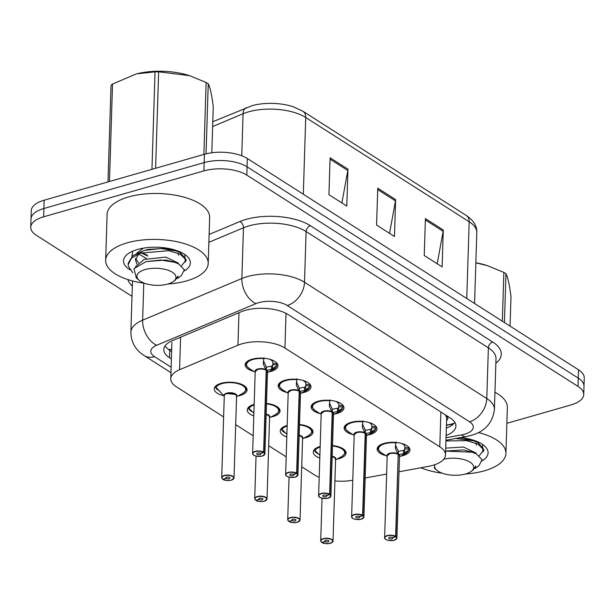 <?xml version="1.0" encoding="UTF-8"?>
<svg xmlns="http://www.w3.org/2000/svg" width="615" height="615" viewBox="0 0 615 615"><rect width="100%" height="100%" fill="white"/><g stroke="black" fill="none" stroke-linecap="round" stroke-linejoin="round"><path stroke-width="0.92" d="M299.513 424.511A16.413 7.172 1.8 0 1 313.05 432.022A16.413 7.172 1.8 0 1 306.178 437.588A16.413 7.172 1.8 0 1 303.856 438.126M286.805 436.996A16.413 7.172 1.8 0 1 280.24 430.992A16.413 7.172 1.8 0 1 287.113 425.426A16.413 7.172 1.8 0 1 287.167 425.411M266.51 403.463A16.413 7.172 1.8 0 1 280.048 410.966A16.413 7.172 1.8 0 1 273.175 416.532A16.413 7.172 1.8 0 1 270.854 417.078M253.803 415.94A16.413 7.172 1.8 0 1 247.238 409.936A16.413 7.172 1.8 0 1 254.11 404.37A16.413 7.172 1.8 0 1 254.164 404.355M223.837 395.752A16.413 7.172 1.8 0 1 214.235 388.88A16.413 7.172 1.8 0 1 221.116 383.314A16.413 7.172 1.8 0 1 238.251 383.237A16.413 7.172 1.8 0 1 247.046 389.91A16.413 7.172 1.8 0 1 240.173 395.476A16.413 7.172 1.8 0 1 237.851 396.022M332.515 445.568A16.413 7.172 1.8 0 1 346.053 453.071A16.413 7.172 1.8 0 1 339.173 458.636A16.413 7.172 1.8 0 1 336.859 459.182M319.808 458.044A16.413 7.172 1.8 0 1 313.243 452.04A16.413 7.172 1.8 0 1 320.115 446.475A16.413 7.172 1.8 0 1 320.169 446.459M352.925 434.605A16.413 7.172 1.8 0 1 344.146 427.932A16.413 7.172 1.8 0 1 351.027 422.367A16.413 7.172 1.8 0 1 368.17 422.282A16.413 7.172 1.8 0 1 376.964 428.963A16.413 7.172 1.8 0 1 370.084 434.528A16.413 7.172 1.8 0 1 367.755 435.074M319.931 413.549A16.413 7.172 1.8 0 1 311.152 406.876A16.413 7.172 1.8 0 1 318.024 401.311A16.413 7.172 1.8 0 1 335.167 401.234A16.413 7.172 1.8 0 1 343.962 407.906A16.413 7.172 1.8 0 1 337.089 413.472A16.413 7.172 1.8 0 1 334.752 414.018M286.928 392.493A16.413 7.172 1.8 0 1 278.149 385.82A16.413 7.172 1.8 0 1 285.022 380.255A16.413 7.172 1.8 0 1 302.165 380.178A16.413 7.172 1.8 0 1 310.959 386.85A16.413 7.172 1.8 0 1 304.087 392.416A16.413 7.172 1.8 0 1 301.75 392.97M253.926 371.437A16.413 7.172 1.8 0 1 245.147 364.772A16.413 7.172 1.8 0 1 252.019 359.206A16.413 7.172 1.8 0 1 269.162 359.122A16.413 7.172 1.8 0 1 277.957 365.802A16.413 7.172 1.8 0 1 271.084 371.368A16.413 7.172 1.8 0 1 268.755 371.914M385.928 455.654A16.413 7.172 1.8 0 1 377.149 448.981A16.413 7.172 1.8 0 1 384.021 443.415A16.413 7.172 1.8 0 1 401.165 443.338A16.413 7.172 1.8 0 1 409.959 450.011A16.413 7.172 1.8 0 1 403.086 455.577A16.413 7.172 1.8 0 1 400.757 456.13M399.012 471.774L428.002 466.462A30.773 13.445 -178.2 0 0 432.622 465.394A30.773 13.445 -178.2 0 0 445.506 454.954A30.773 13.445 -178.2 0 0 439.787 446.813L284.937 348.021A30.773 13.445 -178.2 0 0 237.944 345.215L179.572 369.707A30.773 13.445 -178.2 0 0 170.762 378.725A30.773 13.445 -178.2 0 0 176.482 386.866L223.622 416.939M446.598 420.414A10.255 4.482 -178.2 0 0 445.983 415.617L445.667 415.417A30.773 13.445 1.8 0 1 446.636 418.984L445.506 454.954M365.156 477.978L386.627 474.042M301.696 466.754L314.526 474.941A30.773 13.445 -178.2 0 0 319.2 477.325M334.914 480.938A30.773 13.445 -178.2 0 0 352.772 480.246M235.691 424.642L253.18 435.797M268.694 445.698L286.183 456.853M132.002 296.33L36.47 235.384A30.773 13.445 1.8 0 1 30.75 227.243A30.773 13.445 1.8 0 1 43.642 216.803L203.903 170.885L204.165 162.583A30.773 13.445 1.8 0 1 247.076 166.811L578.269 378.102A30.773 13.445 1.8 0 1 583.989 386.251A30.773 13.445 1.8 0 0 578.269 378.102L247.076 166.811A30.773 13.445 1.8 0 0 204.165 162.583L43.903 208.5L204.165 162.583L204.426 154.28A30.773 13.445 1.8 0 1 247.33 158.509L578.53 369.807A30.773 13.445 1.8 0 1 584.25 377.948L583.727 394.546A30.773 13.445 1.8 0 1 570.835 404.985L506.868 423.312M30.75 227.243L31.011 218.94A30.773 13.445 1.8 0 1 43.903 208.5A30.773 13.445 1.8 0 0 31.011 218.94L31.273 210.638A30.773 13.445 1.8 0 1 44.165 200.206L204.426 154.28M330.094 157.786L328.933 194.686L346.806 206.087L347.967 169.187L330.094 157.786M341.894 202.95L347.821 170.501A8.21 5.95 -57.5 0 0 347.967 169.187M425.403 218.594L424.242 255.486L442.116 266.887L443.277 229.995L425.403 218.594M437.204 263.758L443.131 231.302A8.21 5.95 -57.5 0 0 443.277 229.995M377.748 188.19L376.588 225.082L394.461 236.483L395.622 199.591L377.748 188.19M389.549 233.354L395.476 200.905A8.21 5.95 -57.5 0 0 395.622 199.591M212.79 121.724L252.304 105.611A36.008 15.729 1.8 0 1 293.67 106.91L302.895 111.238A10.255 7.434 122.5 0 1 305.724 117.488A41.036 17.927 -178.2 0 0 243.071 113.752L212.644 126.521M446.121 435.497A30.773 13.445 -178.2 0 0 455.923 426.087A30.773 13.445 -178.2 0 0 450.203 417.946L288.181 314.58A30.773 13.445 -178.2 0 0 241.195 311.774L172.607 340.556A30.773 13.445 -178.2 0 0 163.79 349.574A30.773 13.445 -178.2 0 0 169.509 357.715L171.385 358.906M454.854 422.367A30.773 13.445 1.8 0 1 446.352 428.125M203.903 170.885A30.773 13.445 1.8 0 1 246.815 175.106L578.008 386.404A30.773 13.445 1.8 0 1 583.727 394.546M171.616 351.526L169.748 350.335A30.773 13.445 1.8 0 1 165.089 345.922M408.714 450.18A15.39 6.719 -178.2 0 0 408.729 450.142L403.478 453.709L399.012 454.477L398.512 454.546L398.282 451.718M385.451 539.071A6.158 2.691 1.8 0 1 384.629 537.671A6.158 2.691 1.8 0 1 387.204 535.58A6.158 2.691 1.8 0 1 395.63 536.326L398.205 454.347L395.36 448.527L395.945 442.001M395.63 536.326L395.46 536.564A5.95 2.598 -178.2 0 0 387.319 535.842A5.95 2.598 -178.2 0 0 385.936 539.432A5.95 2.598 -178.2 0 0 394.23 540.247A5.95 2.598 -178.2 0 0 395.76 536.757L395.937 536.526A6.158 2.691 1.8 0 1 396.929 538.056L399.504 456.146A6.158 2.691 -178.2 0 0 398.512 454.623L398.512 454.546M389.779 453.678A6.158 2.691 -178.2 0 0 387.204 455.761L389.779 453.678A6.158 2.691 -178.2 0 1 398.197 454.424A6.15 2.691 1.8 0 0 387.842 454.623M395.937 536.526L398.166 455.623M395.76 536.757L392.493 537.602A2.053 0.899 1.8 0 1 392.824 538.11A2.053 0.899 1.8 0 1 391.963 538.809A2.053 0.899 1.8 0 1 389.825 538.817A2.053 0.899 1.8 0 1 388.726 537.979A2.053 0.899 1.8 0 1 389.579 537.287A2.053 0.899 1.8 0 1 392.385 537.533L395.46 536.564M379.816 445.229A15.39 6.719 -178.2 0 0 378.202 448.097A15.39 6.719 -178.2 0 0 378.202 448.289M409.006 447.474A15.39 6.719 1.8 0 1 408.929 447.858L408.752 449.219L404.716 448.804L404.878 447.443A11.285 4.928 -178.2 0 0 404.924 447.09A11.285 4.928 -178.2 0 0 403.102 444.284L403.109 443.915M408.729 450.142L408.752 449.219M402.84 443.822L402.533 443.922A11.285 4.928 -178.2 0 0 401.672 443.469M398.612 451.325L403.586 450.357L404.685 449.719L404.716 448.804M387.181 456.438L381.438 452.848C378.609 450.426 377.533 448.842 378.21 448.097L379.832 445.222M403.717 444.13L403.102 444.284M398.505 454.616L398.505 454.616A6.15 2.691 1.8 0 1 398.935 454.969M398.205 454.347L398.305 451.126L395.468 445.175M408.714 450.142L408.322 450.81A14.998 6.557 1.8 0 1 405.431 453.593L408.652 450.418M322.022 542.353L322.175 542.584A5.95 2.598 -178.2 0 0 330.317 543.306A5.95 2.598 -178.2 0 0 331.7 539.716A5.95 2.598 -178.2 0 0 323.405 538.901A5.95 2.598 -178.2 0 0 321.876 542.392L321.707 542.269M321.537 542.13A6.158 2.691 1.8 0 1 320.715 540.723A6.158 2.691 1.8 0 1 323.298 538.64A6.158 2.691 1.8 0 1 329.725 538.609A6.158 2.691 1.8 0 1 333.023 541.115L335.598 459.205A6.158 2.691 -178.2 0 0 334.452 457.575A6.158 2.691 -178.2 0 0 332.161 456.668A6.15 2.683 1.8 0 1 334.452 457.575L332.161 456.668M321.876 542.392L325.143 541.546A2.053 0.899 1.8 0 1 324.812 541.039A2.053 0.899 1.8 0 1 325.673 540.347A2.053 0.899 1.8 0 1 327.81 540.331A2.053 0.899 1.8 0 1 328.91 541.169A2.053 0.899 1.8 0 1 328.056 541.861A2.053 0.899 1.8 0 1 325.25 541.615L325.281 540.493M345.038 452.325A15.39 6.719 -178.2 0 0 345.053 452.117A15.39 6.719 -178.2 0 0 343.631 449.158M315.902 448.289A15.39 6.719 -178.2 0 0 314.534 450.065L314.557 449.357M317.401 452.978L316.833 453.124A15.39 6.719 1.8 0 1 314.357 449.565M335.59 459.205L334.452 457.575M314.542 450.065L319.516 455.008M343.608 449.142L345.053 452.125C345.676 452.901 344.508 454.416 341.54 456.645A14.998 6.55 1.8 0 0 332.5 445.983M318.009 453.501L317.624 453.17M318.87 454.277A15.39 6.719 1.8 0 1 317.617 453.624M325.25 541.615L322.175 542.584M325.143 541.546L325.174 540.554M375.711 429.124A15.39 6.719 -178.2 0 0 375.727 429.093L370.476 432.652L366.01 433.429L365.518 433.49L365.287 430.661M352.449 518.014A6.158 2.691 1.8 0 1 351.626 516.615A6.158 2.691 1.8 0 1 354.202 514.524A6.158 2.691 1.8 0 1 362.627 515.278L365.202 433.367L362.358 427.471L362.942 420.944M362.627 515.278L362.458 515.508A5.95 2.598 -178.2 0 0 354.317 514.786A5.95 2.598 -178.2 0 0 352.933 518.376A5.95 2.598 -178.2 0 0 361.228 519.198A5.95 2.598 -178.2 0 0 362.758 515.701L362.935 515.47A6.158 2.691 1.8 0 1 363.934 517L366.502 435.097A6.158 2.691 -178.2 0 0 365.51 433.567L365.518 433.49M354.84 433.567A6.15 2.691 1.8 0 1 365.195 433.367A6.158 2.691 -178.2 0 0 356.777 432.622A6.158 2.691 -178.2 0 0 354.202 434.705L351.626 516.615C351.503 516.362 350.75 520.221 361.289 519.206L363.934 517A6.158 2.691 1.8 0 1 363.019 518.353M362.935 515.47L365.51 433.567A6.15 2.691 1.8 0 1 365.933 433.913M362.758 515.701L359.491 516.546A2.053 0.899 1.8 0 1 359.821 517.054A2.053 0.899 1.8 0 1 358.968 517.753A2.053 0.899 1.8 0 1 356.823 517.761A2.053 0.899 1.8 0 1 355.724 516.931A2.053 0.899 1.8 0 1 356.585 516.231A2.053 0.899 1.8 0 1 359.391 516.485L362.458 515.508M346.814 424.181A15.39 6.719 -178.2 0 0 345.207 427.041A15.39 6.719 -178.2 0 0 345.207 427.233M376.003 426.418A15.39 6.719 1.8 0 1 375.934 426.81L375.757 428.171L371.714 427.748L371.883 426.387A11.285 4.928 -178.2 0 0 371.921 426.034A11.285 4.928 -178.2 0 0 370.099 423.235L370.115 422.859M375.65 429.362L372.429 432.537A14.998 6.557 1.8 0 0 375.319 429.754L375.757 428.171M369.846 422.766L369.53 422.866A11.285 4.928 -178.2 0 0 368.669 422.42M356.777 432.622L354.202 434.713M365.618 430.277L370.584 429.308L371.691 428.663L371.714 427.748M354.179 435.382L348.436 431.791C345.607 429.37 344.531 427.794 345.207 427.048L346.837 424.166M370.714 423.074L370.099 423.235M365.202 433.291L365.302 430.077L362.466 424.127M342.709 408.076A15.39 6.719 -178.2 0 0 342.724 408.037L337.481 411.596L333.015 412.373L332.515 412.434L332.285 409.613M321.837 412.511A6.15 2.691 1.8 0 1 332.192 412.311L329.356 406.415L329.947 399.888M319.446 496.966A6.158 2.691 1.8 0 1 318.624 495.559A6.158 2.691 1.8 0 1 321.207 493.476A6.158 2.691 1.8 0 1 329.625 494.222L329.456 494.46A5.95 2.598 -178.2 0 0 321.314 493.737A5.95 2.598 -178.2 0 0 319.931 497.327A5.95 2.598 -178.2 0 0 328.226 498.142A5.95 2.598 -178.2 0 0 329.763 494.652L329.94 494.422A6.158 2.691 1.8 0 1 330.932 495.944L333.507 414.041A6.158 2.691 -178.2 0 0 332.507 412.511L332.515 412.434M329.625 494.222L332.2 412.311A6.158 2.691 -178.2 0 0 323.774 411.566A6.158 2.691 -178.2 0 0 321.199 413.657L323.774 411.573M329.94 494.422L332.507 412.519A6.15 2.691 1.8 0 1 332.93 412.857M329.763 494.652L326.488 495.49A2.053 0.899 1.8 0 1 326.826 496.005A2.053 0.899 1.8 0 1 325.965 496.697A2.053 0.899 1.8 0 1 323.821 496.705A2.053 0.899 1.8 0 1 322.721 495.875A2.053 0.899 1.8 0 1 323.582 495.175A2.053 0.899 1.8 0 1 326.388 495.429L329.456 494.46M313.811 403.125A15.39 6.719 -178.2 0 0 312.205 405.985A15.39 6.719 -178.2 0 0 312.205 406.177M343.001 405.37A15.39 6.719 1.8 0 1 342.932 405.754L342.755 407.115L338.719 406.7L338.88 405.331A11.285 4.928 -178.2 0 0 338.919 404.977A11.285 4.928 -178.2 0 0 337.097 402.179L337.112 401.803M342.655 408.314L339.434 411.481A14.998 6.557 1.8 0 0 342.317 408.706L342.755 407.115M336.843 401.718L336.528 401.81A11.285 4.928 -178.2 0 0 335.667 401.364M332.615 409.221L337.581 408.252L338.688 407.607L338.719 406.7M321.176 414.333L315.434 410.743C312.605 408.322 311.528 406.738 312.205 405.992L313.835 403.109M337.72 402.018L337.097 402.179M332.2 412.242L332.3 409.021L329.463 403.071M309.706 387.019A15.39 6.719 -178.2 0 0 309.722 386.981L304.479 390.548L300.012 391.317L299.513 391.386L299.282 388.557M286.452 475.91A6.158 2.691 1.8 0 1 285.629 474.503A6.158 2.691 1.8 0 1 288.204 472.42A6.158 2.691 1.8 0 1 296.622 473.166L299.197 391.263L296.361 385.367L296.945 378.84M296.622 473.166L296.461 473.404A5.95 2.598 -178.2 0 0 288.32 472.681A5.95 2.598 -178.2 0 0 286.928 476.271A5.95 2.598 -178.2 0 0 295.223 477.086A5.95 2.598 -178.2 0 0 296.761 473.596L296.937 473.365A6.158 2.691 1.8 0 1 297.929 474.895L300.504 392.985A6.158 2.691 -178.2 0 0 299.513 391.463L299.513 391.386M290.78 390.517A6.158 2.691 -178.2 0 0 288.197 392.601L290.78 390.517A6.158 2.691 -178.2 0 1 299.197 391.263A6.15 2.691 1.8 0 0 288.842 391.463M296.937 473.365L299.505 391.463A6.15 2.691 1.8 0 1 299.936 391.809M296.761 473.596L293.493 474.442A2.053 0.899 1.8 0 1 293.824 474.949A2.053 0.899 1.8 0 1 292.963 475.641A2.053 0.899 1.8 0 1 290.818 475.656A2.053 0.899 1.8 0 1 289.719 474.818A2.053 0.899 1.8 0 1 290.58 474.127A2.053 0.899 1.8 0 1 293.386 474.373L296.461 473.404M288.181 393.277L282.439 389.687C279.61 387.266 278.526 385.682 279.202 384.936L280.832 382.053A15.39 6.719 -178.2 0 0 279.202 384.929A15.39 6.719 -178.2 0 0 279.202 385.128M309.998 384.314A15.39 6.719 1.8 0 1 309.929 384.698L309.752 386.059L305.716 385.643L305.878 384.283A11.285 4.928 -178.2 0 0 305.916 383.921A11.285 4.928 -178.2 0 0 304.102 381.123L304.11 380.754M309.653 387.258L306.431 390.425A14.998 6.557 1.8 0 0 309.314 387.65L309.752 386.059M303.841 380.662L303.526 380.762A11.285 4.928 -178.2 0 0 302.665 380.308M299.613 388.165L304.586 387.196L305.686 386.558L305.716 385.643M304.717 380.962L304.102 381.123M299.197 391.186L299.305 387.965L296.461 382.015M276.712 365.963A15.39 6.719 -178.2 0 0 276.727 365.933L271.476 369.492L267.01 370.261L266.51 370.33L266.28 367.501M253.449 454.854A6.158 2.691 1.8 0 1 252.627 453.455A6.158 2.691 1.8 0 1 255.202 451.364A6.158 2.691 1.8 0 1 263.627 452.11L266.203 370.13L263.358 364.311L263.943 357.784M263.627 452.11L263.458 452.348A5.95 2.598 -178.2 0 0 255.317 451.625A5.95 2.598 -178.2 0 0 253.934 455.215A5.95 2.598 -178.2 0 0 262.228 456.038A5.95 2.598 -178.2 0 0 263.758 452.54L263.935 452.309A6.158 2.691 1.8 0 1 264.927 453.839L267.502 371.937A6.158 2.691 -178.2 0 0 266.51 370.407L266.51 370.33M257.777 369.461A6.158 2.691 -178.2 0 0 255.202 371.545L257.777 369.461A6.158 2.691 -178.2 0 1 266.195 370.207A6.15 2.691 1.8 0 0 255.84 370.407M263.935 452.309L266.51 370.407M263.758 452.54L260.491 453.386A2.053 0.899 1.8 0 1 260.822 453.893A2.053 0.899 1.8 0 1 259.961 454.593A2.053 0.899 1.8 0 1 257.823 454.6A2.053 0.899 1.8 0 1 256.724 453.77A2.053 0.899 1.8 0 1 257.577 453.071A2.053 0.899 1.8 0 1 260.383 453.316L263.458 452.348M247.814 361.013A15.39 6.719 -178.2 0 0 246.2 363.88A15.39 6.719 -178.2 0 0 246.2 364.072M277.004 363.257A15.39 6.719 1.8 0 1 276.927 363.642L276.75 365.01L272.714 364.587L272.875 363.227A11.285 4.928 -178.2 0 0 272.922 362.873A11.285 4.928 -178.2 0 0 271.1 360.075L271.107 359.698M276.65 366.202L273.429 369.377A14.998 6.557 1.8 0 0 276.32 366.594L276.75 365.01M270.838 359.606L270.531 359.706A11.285 4.928 -178.2 0 0 269.67 359.26M266.61 367.117L271.584 366.148L272.683 365.502L272.714 364.587M255.179 372.221L249.436 368.631C246.607 366.209 245.531 364.626 246.208 363.888L247.83 361.005M271.715 359.913L271.1 360.075M266.503 370.399L266.503 370.399A6.15 2.691 1.8 0 1 266.933 370.753M266.203 370.13L266.303 366.917L263.466 360.967M289.027 521.305L289.173 521.535A5.95 2.598 -178.2 0 0 297.314 522.258A5.95 2.598 -178.2 0 0 298.706 518.66A5.95 2.598 -178.2 0 0 290.411 517.845A5.95 2.598 -178.2 0 0 288.873 521.343L288.712 521.22M288.543 521.074A6.158 2.691 1.8 0 1 287.712 519.675A6.158 2.691 1.8 0 1 290.295 517.584A6.158 2.691 1.8 0 1 296.722 517.553A6.158 2.691 1.8 0 1 300.02 520.059L302.595 438.157A6.158 2.691 -178.2 0 0 301.45 436.527A6.158 2.691 -178.2 0 0 299.167 435.62A6.15 2.683 1.8 0 1 301.45 436.527L299.167 435.62M288.873 521.343L292.14 520.498A2.053 0.899 1.8 0 1 291.81 519.982A2.053 0.899 1.8 0 1 292.671 519.291A2.053 0.899 1.8 0 1 294.816 519.283A2.053 0.899 1.8 0 1 295.915 520.113A2.053 0.899 1.8 0 1 295.054 520.813A2.053 0.899 1.8 0 1 292.248 520.559L292.279 519.437M312.043 431.269A15.39 6.719 -178.2 0 0 312.051 431.061A15.39 6.719 -178.2 0 0 310.629 428.109M282.9 427.233A15.39 6.719 -178.2 0 0 281.532 429.016L281.555 428.301M284.399 431.922L283.83 432.076A15.39 6.719 1.8 0 1 281.355 428.517M302.595 438.149L301.45 436.527M286.513 433.952L281.532 429.016M310.606 428.094L312.051 431.069L312.105 429.493M285.875 433.221A15.39 6.719 1.8 0 1 284.614 432.568M292.248 520.559L289.173 521.535M292.14 520.498L292.171 519.498M256.025 500.249L256.178 500.479A5.95 2.598 -178.2 0 0 264.319 501.202A5.95 2.598 -178.2 0 0 265.703 497.612A5.95 2.598 -178.2 0 0 257.408 496.789A5.95 2.598 -178.2 0 0 255.871 500.287L255.709 500.164M255.54 500.018A6.158 2.691 1.8 0 1 254.718 498.619A6.158 2.691 1.8 0 1 257.293 496.536A6.158 2.691 1.8 0 1 263.72 496.505A6.158 2.691 1.8 0 1 267.018 499.003L269.593 417.101A6.158 2.691 -178.2 0 0 268.447 415.471A6.158 2.691 -178.2 0 0 266.164 414.564A6.15 2.683 1.8 0 1 268.447 415.471L266.164 414.564M255.871 500.287L259.138 499.441A2.053 0.899 1.8 0 1 258.807 498.934A2.053 0.899 1.8 0 1 259.668 498.235A2.053 0.899 1.8 0 1 261.813 498.227A2.053 0.899 1.8 0 1 262.913 499.065A2.053 0.899 1.8 0 1 262.052 499.757A2.053 0.899 1.8 0 1 259.246 499.511L259.284 498.388M279.041 410.22A15.39 6.719 -178.2 0 0 279.056 410.013A15.39 6.719 -178.2 0 0 277.626 407.053M249.905 406.184A15.39 6.719 -178.2 0 0 248.529 407.96L248.552 407.253M251.404 410.874L250.835 411.02A15.39 6.719 1.8 0 1 248.352 407.461M269.593 417.101L268.447 415.471M248.545 407.96L253.511 412.896M277.603 407.038L279.049 410.013L279.102 408.437M252.873 412.165A15.39 6.719 1.8 0 1 251.612 411.52M259.246 499.511L256.178 500.479M259.138 499.441L259.176 498.442M223.022 479.193L223.176 479.423A5.95 2.598 -178.2 0 0 231.317 480.146A5.95 2.598 -178.2 0 0 232.701 476.556A5.95 2.598 -178.2 0 0 224.406 475.741A5.95 2.598 -178.2 0 0 222.876 479.231L222.707 479.108M223.076 479.416C224.206 480.423 226.973 480.669 231.378 480.161L234.015 477.955L236.591 396.045A6.158 2.691 -178.2 0 0 235.445 394.415A6.158 2.691 -178.2 0 0 226.866 393.569A6.158 2.691 -178.2 0 0 224.291 395.66L221.715 477.563A6.158 2.691 1.8 0 1 224.291 475.48A6.158 2.691 1.8 0 1 230.717 475.449A6.158 2.691 1.8 0 1 234.015 477.955A6.158 2.691 1.8 0 1 233.108 479.3M222.876 479.231L226.143 478.385A2.053 0.899 1.8 0 1 225.813 477.878A2.053 0.899 1.8 0 1 226.666 477.186A2.053 0.899 1.8 0 1 228.811 477.171A2.053 0.899 1.8 0 1 229.91 478.009A2.053 0.899 1.8 0 1 229.049 478.701A2.053 0.899 1.8 0 1 226.243 478.455L226.282 477.332M246.038 389.164A15.39 6.719 -178.2 0 0 246.054 388.957A15.39 6.719 -178.2 0 0 244.624 385.997L246.054 388.957L246.1 387.389M216.903 385.128A15.39 6.719 -178.2 0 0 215.534 386.904L215.55 386.197M218.402 389.818L217.833 389.964A15.39 6.719 1.8 0 1 215.35 386.404M236.591 396.045L235.445 394.415L226.866 393.577M223.875 395.791L215.534 386.904M219.87 391.117A15.39 6.719 1.8 0 1 218.609 390.464M226.243 478.455L223.176 479.423M226.143 478.385L226.174 477.394M478.447 432.545A51.291 22.401 1.8 0 1 505.922 453.409A51.291 22.401 1.8 0 1 484.435 470.798A51.291 22.401 1.8 0 1 465.54 473.981M494.952 392.224A51.291 22.401 1.8 0 1 507.367 407.476L505.922 453.409M460.689 437.573A33.448 14.614 1.8 0 1 484.105 445.621A33.448 14.614 1.8 0 1 482.16 460.812M482.99 452.102L482.521 444.43M477.947 441.901A23.193 10.132 1.8 0 1 478.093 442.646M442.4 473.25A51.291 22.401 1.8 0 1 420.821 467.777M483.313 451.064L484.151 450.049M144.679 283.307A51.291 22.401 1.8 0 1 105.665 260.245A51.291 22.401 1.8 0 1 127.151 242.856A51.291 22.401 1.8 0 1 180.718 242.602A51.291 22.401 1.8 0 1 208.201 263.466A51.291 22.401 1.8 0 1 186.722 280.863A51.291 22.401 1.8 0 1 167.826 284.038M105.665 260.245L107.11 214.312A51.291 22.401 1.8 0 1 128.597 196.923A51.291 22.401 1.8 0 1 182.163 196.669A51.291 22.401 1.8 0 1 209.646 217.533L208.201 263.466M141.581 252.673L147.162 255.048M129.88 269.754A33.448 14.614 1.8 0 1 127.935 253.849A33.448 14.614 1.8 0 1 137.514 249.467A33.448 14.614 1.8 0 1 186.383 255.686A33.448 14.614 1.8 0 1 184.439 270.869M132.755 251.151L131.925 256.378M185.269 262.159L184.8 254.487M180.226 251.966A23.193 10.132 1.8 0 1 180.38 252.704M185.592 261.121L186.437 260.114M475.856 262.774A48.216 21.064 1.8 0 1 486.611 265.38A48.216 21.064 1.8 0 1 487.426 265.649M502.332 321.191L503.862 272.414L487.28 265.603L475.849 262.828M503.862 272.414A55.396 24.2 1.8 0 1 504.938 273.083A55.396 24.2 1.8 0 1 505.968 273.76L504.438 322.537M479.27 455.684L483.375 450.495L483.236 449.304L478.009 444.091L466.531 440.64L445.952 440.963M483.375 450.495L483.421 449.035L478.055 442.623L473.719 440.832L455.661 438.495M443.707 459.267A19.542 8.533 1.8 0 1 470.083 462.18A19.542 8.533 1.8 0 1 471.128 471.421A19.542 8.533 1.8 0 1 438.287 471.298A19.542 8.533 1.8 0 1 436.981 470.344A19.542 8.533 1.8 0 1 435.005 464.625M445.629 451.11L472.274 452.21L476.302 453.832L482.052 459.62L479.085 465.563L475.049 468.53L475.802 466.009L472.981 470.052L471.128 471.421M510.058 326.119L510.988 296.599C509.458 284.553 507.79 276.942 505.968 273.76M476.487 445.145L475.756 443.061M471.444 440.163L463.772 438.241L459.067 437.872M470.783 451.756L463.402 449.957L445.629 451.064M476.571 441.916L476.441 441.263M476.21 453.785L476.102 453.086L463.495 447.028L445.721 448.135M151.959 169.317L155.026 71.87L136.753 73.808A48.216 21.064 1.8 0 1 188.89 75.445A48.216 21.064 1.8 0 1 189.712 75.707M107.994 181.909L111.031 85.447A55.396 24.2 1.8 0 1 112.53 84.047L109.47 181.487M136.346 73.908L112.53 84.047M155.026 71.87A55.396 24.2 1.8 0 1 158.632 71.809L155.603 168.272M203.88 154.434L206.14 82.472L189.566 75.66L158.632 71.809M206.14 82.472A55.396 24.2 1.8 0 1 207.217 83.14A55.396 24.2 1.8 0 1 208.247 83.817L206.048 153.85M181.556 265.749L185.653 260.552L185.515 259.369L180.287 254.156L168.81 250.697L140.235 253.134L131.51 258.123L128.174 264.611L128.297 266.18L132.825 272.852M185.653 260.552L185.699 259.1L180.333 252.688L175.998 250.889L160.938 248.545L144.556 250.367L132.755 255.686L128.22 263.182L128.174 264.611M140.566 281.355A19.542 8.533 1.8 0 1 139.259 280.409A19.542 8.533 1.8 0 1 146.147 269.285A19.542 8.533 1.8 0 1 172.369 272.245A19.542 8.533 1.8 0 1 173.415 281.478A19.542 8.533 1.8 0 1 140.566 281.355M136.346 277.957L133.947 268.647L146.109 261.59L160.784 260.022L174.552 262.267L178.581 263.889L184.339 269.685L181.363 275.62L177.335 278.587M177.328 278.587L178.089 276.074L175.26 280.117L173.415 281.478M211.814 152.774L213.267 106.664C211.737 94.61 210.069 86.999 208.247 83.817M138.636 253.926L146.601 258.592M178.765 255.21L178.035 253.126M173.722 250.22L166.05 248.306L148.346 249.39L145.432 250.144M139.075 253.572L135.385 259.707L136.937 264.127M173.069 261.821L165.681 260.022L146.109 261.59M141.05 252.85L147.954 256.101M178.85 251.973L178.727 251.327M143.487 248.137L136.676 253.249M135.615 258.239L138.36 262.705M178.488 263.843L178.388 263.143L165.773 257.093L144.21 259.407L135.392 266.849M266.503 370.407L266.164 371.406M445.983 415.617A30.773 22.309 -57.5 0 0 446.367 415.502M168.364 349.374A30.773 22.309 -57.5 0 0 171.685 349.389M446.459 424.727A30.773 12.269 79.6 0 0 448.466 424.765L446.444 425.134M440.886 412.004L439.787 446.813M180.595 337.204L179.572 369.707M238.966 312.712L237.944 345.215M286.021 313.35L284.937 348.021M246.415 107.617A10.255 6.673 67.2 0 0 243.071 113.752L241.749 155.756M466.762 298.498L469.176 221.769A10.255 7.434 -57.5 0 0 466.347 215.519C473.642 220.501 477.125 226.205 476.802 232.631A41.036 17.927 -178.2 0 0 469.176 221.769L305.724 117.488L303.31 194.217M247.33 158.509L246.815 175.106M578.53 369.807L578.008 386.404M44.165 200.206L43.642 216.803M377.71 189.566L395.476 200.905M425.365 219.962L443.131 231.302M330.055 159.162L347.821 170.501M446.052 437.734L461.65 434.882A20.518 8.964 -178.2 0 0 464.732 434.167A20.518 8.964 -178.2 0 0 469.514 421.782L287.236 305.494A20.518 8.964 -178.2 0 0 258.631 302.672A20.518 8.964 -178.2 0 0 255.909 303.618L156.679 345.261A20.518 8.964 -178.2 0 0 154.611 356.7L171.124 367.232M132.502 280.94A41.036 17.927 -178.2 0 0 132.471 281.447L130.872 332.177A41.036 17.927 1.8 0 1 142.626 320.161L241.856 278.518A41.036 17.927 1.8 0 1 247.292 276.627A41.036 17.927 1.8 0 1 304.51 282.262L486.788 398.551A41.036 17.927 1.8 0 1 494.414 409.405L496.005 358.676A41.036 17.927 -178.2 0 0 488.379 347.821L306.101 231.532A41.036 17.927 -178.2 0 0 248.891 225.897A41.036 17.927 -178.2 0 0 243.455 227.788L208.869 242.302M209.115 234.446L239.942 221.515A46.163 20.164 1.8 0 1 310.421 225.72L492.7 342.009A5.128 3.721 -57.5 0 0 488.379 347.821L486.788 398.551A20.518 14.875 122.5 0 1 469.514 421.782M239.942 221.515A5.128 3.336 -112.8 0 1 243.455 227.788L241.856 278.518A20.518 13.345 67.2 0 0 255.909 303.618M492.7 342.009A46.163 20.164 1.8 0 1 495.859 363.296M132.325 286.067A46.163 20.164 1.8 0 1 127.874 279.587M287.236 305.494A20.518 14.875 122.5 0 0 304.51 282.262L306.101 231.532A5.128 3.721 -57.5 0 1 310.421 225.72M156.679 345.261A20.518 13.345 67.2 0 1 142.626 320.161L143.787 283.184M154.611 356.7A20.518 14.875 122.5 0 1 144.156 355.547L170.947 372.644M461.65 434.882A20.518 8.18 79.6 0 0 465.932 436.612L445.967 440.271M453.409 424.012L446.444 425.288M169.748 350.335L169.509 357.715M399.012 454.477A6.342 2.775 1.8 0 1 399.496 456.453M387.189 456.076A6.342 2.775 1.8 0 1 390.317 453.086A6.342 2.775 1.8 0 1 397.913 453.778M387.204 455.761L384.629 537.671C384.506 537.418 383.752 541.269 394.292 540.262L396.929 538.056A6.158 2.691 1.8 0 1 396.022 539.401M381.438 452.848A14.998 6.557 1.8 0 1 380.754 445.552A14.998 6.557 1.8 0 1 395.868 442.862M395.36 448.527L395.453 445.568M404.878 447.443L408.929 447.858M403.478 453.709L403.586 450.357M404.578 453.14L404.685 449.719M332.177 456.222A6.342 2.768 1.8 0 1 335.582 459.52M322.075 542.576C323.213 543.583 325.981 543.829 330.378 543.322L333.023 541.115A6.158 2.691 1.8 0 1 332.108 542.461M314.895 450.81A14.998 6.55 1.8 0 1 320.154 447.036M366.01 433.429A6.342 2.775 1.8 0 1 366.494 435.397M354.194 435.02A6.342 2.775 1.8 0 1 357.323 432.03A6.342 2.775 1.8 0 1 364.918 432.729M365.164 434.567L365.51 433.567M348.436 431.791A14.998 6.557 1.8 0 1 347.759 424.496A14.998 6.557 1.8 0 1 362.865 421.813M362.358 427.471L362.45 424.519M371.883 426.387L375.934 426.81M370.476 432.652L370.584 429.308M371.583 432.084L371.691 428.663M333.015 412.373A6.342 2.775 1.8 0 1 333.491 414.341M321.191 413.972A6.342 2.775 1.8 0 1 324.32 410.981A6.342 2.775 1.8 0 1 331.916 411.673M321.199 413.657L318.624 495.559C318.509 495.313 317.747 499.165 328.287 498.158L330.932 495.944A6.158 2.691 1.8 0 1 330.017 497.297M332.161 413.511L332.507 412.519M315.434 410.743A14.998 6.557 1.8 0 1 314.757 403.448A14.998 6.557 1.8 0 1 329.863 400.757M329.356 406.415L329.448 403.463M338.88 405.331L342.932 405.754M337.481 411.596L337.581 408.252M338.581 411.028L338.688 407.607M300.012 391.317A6.342 2.775 1.8 0 1 300.497 393.285M288.189 392.916A6.342 2.775 1.8 0 1 291.318 389.925A6.342 2.775 1.8 0 1 298.913 390.617M288.197 392.601L285.629 474.503C285.506 474.257 284.753 478.109 295.292 477.102L297.929 474.895A6.158 2.691 1.8 0 1 297.022 476.241M299.159 392.462L299.505 391.463M282.439 389.687A14.998 6.557 1.8 0 1 281.755 382.392A14.998 6.557 1.8 0 1 296.861 379.701M296.361 385.367L296.453 382.407M305.878 384.283L309.929 384.698M304.479 390.548L304.586 387.196M305.578 389.979L305.686 386.558M267.01 370.261A6.342 2.775 1.8 0 1 267.494 372.236M255.187 371.86A6.342 2.775 1.8 0 1 258.315 368.869A6.342 2.775 1.8 0 1 265.911 369.561M255.202 371.545L252.627 453.455C252.504 453.201 251.75 457.06 262.29 456.046L264.927 453.839A6.158 2.691 1.8 0 1 264.019 455.185M249.436 368.631A14.998 6.557 1.8 0 1 248.752 361.336A14.998 6.557 1.8 0 1 263.866 358.653M263.358 364.311L263.451 361.359M272.875 363.227L276.927 363.642M271.476 369.492L271.584 366.148M272.576 368.923L272.683 365.502M299.174 435.166A6.342 2.768 1.8 0 1 302.588 438.464M289.081 521.528C290.211 522.527 292.978 522.773 297.376 522.266L300.02 520.059A6.158 2.691 1.8 0 1 299.113 521.405M281.893 429.754A14.998 6.55 1.8 0 1 287.151 425.98M299.497 424.934A14.998 6.55 1.8 0 1 308.538 435.589C311.505 433.36 312.674 431.853 312.051 431.069M266.18 414.11A6.342 2.768 1.8 0 1 269.585 417.408M256.078 500.472C257.208 501.471 259.976 501.717 264.381 501.217L267.018 499.003A6.158 2.691 1.8 0 1 266.111 500.356M248.898 408.706A14.998 6.55 1.8 0 1 254.149 404.924M266.503 403.878A14.998 6.55 1.8 0 1 275.535 414.541C278.503 412.304 279.679 410.797 279.049 410.013M224.283 395.96A6.342 2.768 1.8 0 1 230.556 392.724A6.342 2.768 1.8 0 1 236.583 396.36M222.538 478.97A6.158 2.691 1.8 0 1 221.715 477.563L222.761 479.216M224.929 394.515A6.15 2.683 1.8 0 1 235.445 394.415M215.896 387.65A14.998 6.55 1.8 0 1 236.721 383.345A14.998 6.55 1.8 0 1 242.541 393.485C245.508 391.255 246.677 389.741 246.054 388.957M448.466 424.765L454.016 423.397M171.9 342.478L170.762 378.725M302.895 111.238L466.347 215.519M476.802 232.631L474.572 303.479M465.932 436.612L470.959 435.443C484.828 431.645 492.646 422.966 494.414 409.405M130.872 332.177C131.072 342.24 135.5 350.035 144.156 355.547M378.202 448.097L378.256 446.521M399.481 456.814L405.431 453.593M321.76 542.376L320.715 540.723L322.052 498.204M345.053 452.117L345.107 450.549M335.575 459.882L341.54 456.645M345.207 427.041L345.253 425.465M366.486 435.766L372.429 432.537M312.205 405.985L312.251 404.416M333.484 414.71L339.434 411.481M279.202 384.929L279.256 383.36M300.481 393.654L306.431 390.425M246.2 363.88L246.254 362.304M267.479 372.598L273.429 369.377M288.766 521.328L287.712 519.675L289.05 477.155M302.572 438.826L308.538 435.589M255.763 500.272L254.718 498.619L256.048 456.099M269.57 417.77L275.535 414.541M236.575 396.721L242.541 393.485M486.611 265.38L487.288 265.595M436.981 470.344L434.067 467.9M469.983 439.625L472.681 440.501M469.614 451.341L472.274 452.21M188.89 75.445L189.566 75.653M139.259 280.409L136.346 277.965M172.269 249.682L174.96 250.566M171.9 261.398L174.552 262.267"/></g></svg>
